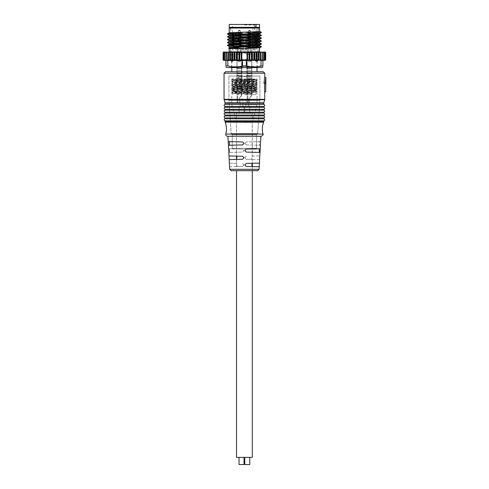 <?xml version="1.0" encoding="UTF-8"?>
<svg xmlns="http://www.w3.org/2000/svg" width="489" height="489" viewBox="0 0 489 489"><rect width="100%" height="100%" fill="white"/><g stroke="black" fill="none" stroke-linecap="round" stroke-linejoin="round"><path stroke-width="0.37" stroke-dasharray="2.44 1.83" d="M244.402 149.169L255.729 149.169L244.402 149.169M232.22 134.836L256.591 134.836L232.22 134.836L256.591 134.836L232.22 134.836L232.22 148.308L256.591 148.308L232.22 148.308L256.591 148.308L232.22 148.308L233.082 149.169L232.22 148.308L232.22 134.836L231.132 133.534L257.679 133.534L259.885 100.428L228.919 100.428L259.885 100.428L259.885 76.058L228.919 76.058L259.885 76.058L228.919 76.058L259.885 76.058L259.885 100.428L228.919 100.428L259.885 100.428L257.679 133.534L231.132 133.534L257.679 133.534L231.132 133.534L228.919 100.428L228.919 76.058L228.919 100.428L231.132 133.534L232.22 134.836M244.402 76.058L257.018 76.058L244.402 76.058M244.402 170.673L252.287 170.673L244.402 170.673M229.567 166.761L242.581 166.419L243.974 164.989L242.581 163.454L243.974 164.891L242.581 166.419L236.652 166.572C237.238 165.484 237.238 164.396 236.652 163.302L229.372 163.112M252.159 156.132L259.757 155.936L252.159 156.132C251.572 157.22 251.572 158.314 252.159 159.408L252.287 163.295L246.23 163.454L244.836 164.891M252.287 113.332L236.517 113.332L252.287 113.332L252.159 163.302L259.366 163.112M244.836 164.989L246.23 166.419L252.159 166.572C251.572 165.484 251.572 164.396 252.159 163.302M244.836 157.721L246.23 156.291L244.836 157.721M259.628 159.603L246.23 159.249L244.836 157.819L246.23 159.249L252.287 159.408M236.517 166.578L236.652 159.408C237.238 158.314 237.238 157.22 236.652 156.132L242.581 156.291L243.974 157.819L242.581 159.249L236.517 159.408L236.517 163.295M246.23 144.915L244.836 143.485L246.23 144.915L260.337 145.288L246.23 144.915M244.836 143.387L246.23 141.951L244.836 143.387M229.439 163.112L236.652 163.302M229.641 166.755L236.652 166.572M257.666 170.673L231.138 170.673M259.17 166.755L252.159 166.572M259.561 159.603L252.159 159.408M246.23 152.085L259.311 152.427L259.311 148.778L246.23 149.121L244.836 150.557M259.243 152.427L259.946 152.446M259.243 148.778L260.148 148.754M243.974 143.485L242.581 141.951L229.494 141.608L229.567 145.257L228.473 145.288M228.271 141.578L229.567 141.614M229.567 145.257L242.581 144.915M229.494 148.778L229.494 152.427L242.581 152.085L243.974 150.649L242.581 149.121L243.974 150.557L242.581 152.085L228.858 152.446L229.567 152.427L229.567 148.778L228.663 148.754L242.581 149.121L229.567 148.778M236.652 159.408L229.249 159.603M236.652 156.132L229.048 155.936M260.539 141.578L259.243 141.614L259.243 145.257M260.6 141.578L246.23 141.951L259.311 141.608L259.311 145.257M260.888 136.266L227.917 136.266L260.888 136.266M265.906 91.828L264.555 91.828L264.555 83.228L263.938 83.228L265.716 83.228L263.938 83.228L264.763 77.494M265.716 91.828L265.716 83.228L264.555 83.228M265.13 83.228L265.906 77.494M244.402 71.755L257.018 71.755L244.402 71.755M225.484 71.755L263.327 71.755M263.754 104.444L225.05 104.444M225.05 106.449L263.754 106.449M225.05 107.311L263.754 107.311M225.05 109.316L263.754 109.316M263.754 110.178L225.05 110.178M225.05 112.183L263.754 112.183M263.754 113.045L225.05 113.045M225.05 115.049L263.754 115.049M263.754 115.911L225.05 115.911M225.05 117.916L263.754 117.916M263.754 118.778L225.05 118.778M225.05 120.783L263.754 120.783M261.346 136.266L227.464 136.266M244.402 122.384L252.287 122.384L244.402 122.384M244.402 104.732L257.018 104.732L244.402 104.732M236.81 34.273L244.402 33.552L252 34.695L244.402 35.703L236.81 34.273L227.416 33.772M259.573 34.242L229.207 32.824M229.213 40.721L244.402 41.437L233.442 40.184L244.402 39.285L229.237 38.545M241.535 52.158L241.535 60.269L241.535 52.127L241.535 60.269L239.2 60.398L238.925 51.95L239.2 60.398M226.596 60.398L226.596 59.921M225.386 51.95L225.386 59.945L225.221 52.604M225.276 52.244L225.276 59.854M224.5 51.95L224.5 60.11L224.5 51.95L224.176 52.635M224.427 52.023L224.427 60.055M223.956 60.398L223.473 59.921L224.427 60.398L224.427 51.95L223.473 52.543L223.956 51.95L223.919 60.398L223.149 59.921L223.131 52.58M223.919 51.975L223.919 60.226M223.919 51.95L223.149 52.543L223.149 59.921M224.5 60.398L224.176 59.921L225.276 60.398L225.276 51.95L224.176 52.543L224.28 59.921L224.176 52.543M225.386 60.398L225.221 59.921L226.456 60.398L226.456 51.95L225.221 52.543L225.362 59.921L225.221 52.543M226.774 52.543L227.941 51.95L227.941 60.398M228.112 51.95L228.112 60.398L228.491 59.921L228.491 52.543L228.112 51.95M228.491 52.543L229.708 51.95L229.708 60.398M229.909 51.95L229.909 60.398L230.233 59.921L231.725 60.398L232.434 59.921L233.956 60.398L234.989 60.037L238.925 60.398M230.233 59.921L230.233 52.543L230.472 59.921M238.925 51.95L234.989 52.409L233.956 51.95L232.697 52.543L231.725 51.95L231.725 60.398M231.725 51.95L230.472 52.543M231.951 51.95L231.951 60.398M233.956 51.95L233.956 60.398M234.207 51.95L234.207 60.398M236.37 51.95L236.37 60.398M236.639 51.95L236.639 60.398M241.535 52.127L239.2 51.95M258.901 60.398L258.901 51.95L258.571 52.543L257.086 51.95L256.377 52.543L254.848 51.95L253.822 52.409L252.434 51.95L251.438 52.274L247.556 51.981L246.982 52.946L244.402 52.549L241.823 52.946L241.535 52.409M241.823 52.946L241.535 60.043M239.641 61.437L241.474 60.777L238.644 61.431L241.474 60.777L239.641 61.437M239.402 61.437L236.969 60.777L237.697 60.777L235.38 59.713L232.666 61.437L231.988 60.777C231.548 59.371 231.548 59.371 231.988 60.777C231.548 59.371 231.548 59.371 231.988 60.777L232.666 61.437L235.38 59.713L239.402 61.437L234.671 59.713L231.493 61.437L234.671 59.713L239.402 61.431L238.644 61.437M231.493 61.437L230.961 60.777C230.551 59.371 230.551 59.371 230.961 60.777C230.551 59.371 230.551 59.371 230.961 60.777L231.493 61.437L232.568 61.437M241.474 60.777C243.424 59.371 245.38 59.371 247.336 60.777C245.386 59.371 243.43 59.371 241.474 60.777C243.424 59.371 245.38 59.371 247.336 60.777L249.164 61.437L247.336 60.777C245.386 59.371 243.43 59.371 241.474 60.777L241.474 60.777M249.402 61.431L247.336 60.777L250.16 61.443L249.164 61.431L251.114 60.777L249.402 61.437L250.166 61.431L254.133 59.713L257.318 61.437L254.133 59.713L250.166 61.437M255.258 60.777L253.424 59.713L251.114 60.777L253.424 59.713L256.132 61.437L255.258 60.777L255.985 60.777L255.258 60.777M256.242 61.437L256.823 60.777L256.242 61.437L257.318 61.437L257.85 60.77C258.259 59.371 258.259 59.371 257.85 60.77C258.259 59.371 258.259 59.371 257.85 60.77L257.318 61.437L256.242 61.437M256.823 60.777C257.263 59.371 257.263 59.371 256.823 60.777C257.263 59.371 257.263 59.371 256.823 60.777L257.85 60.777L256.823 60.777M241.474 27.463L258.168 27.463L241.474 27.463M247.336 66.608L231.645 66.608L247.336 66.608M230.643 27.463L230.643 59.713L231.645 59.713L231.645 66.608L231.071 67.598L257.734 67.598L231.071 67.598M226.199 63.729L226.199 63.228L226.199 63.729M226.199 62.867L225.912 63.368L226.199 62.867M225.912 65.911L225.912 60.434L227.788 60.434L227.788 65.911L225.912 65.911C225.912 67.329 225.912 67.329 225.912 65.911M227.788 60.434L242.526 60.434L227.788 60.434M227.788 65.911C232.733 67.329 237.642 67.329 242.526 65.911L242.526 60.434L261.022 60.434L246.279 60.434L246.279 65.911L257.232 66.724M262.899 60.434L262.899 65.911C262.899 67.329 262.899 67.329 262.899 65.911L261.022 65.911L261.022 60.434L262.899 60.434M242.526 65.911L246.279 65.911M261.835 67.598L226.969 67.598M247.269 52.127L247.556 60.379L253.822 60.037L254.848 60.398L256.377 59.921L257.086 60.398L258.571 59.921L258.571 52.543M247.269 60.043L247.269 52.409L247.269 60.043L246.982 59.572L244.402 59.921L241.823 59.572M249.61 51.95L249.61 60.398M249.885 51.95L249.885 60.398M252.171 51.95L252.171 60.398M252.434 51.95L252.434 60.398M254.604 51.95L254.604 60.398M254.848 51.95L254.848 60.398M256.859 51.95L256.859 60.398M257.086 51.95L257.086 60.398M259.103 51.95L259.103 60.398L260.527 59.921L260.527 52.543L259.103 51.95M260.869 51.95L260.869 60.398L260.527 52.543M260.869 60.398L262.031 59.921L262.208 60.398L263.443 59.921L263.418 60.398L264.635 59.921L264.384 60.398L265.331 59.921L264.891 60.398L265.68 59.921L265.68 52.543L264.891 51.95L264.891 60.398M262.208 60.398L262.208 59.921M262.208 52.543L262.031 59.921M263.418 60.398L263.418 51.95L263.583 52.543L262.355 51.95L262.355 60.398M263.443 59.921L263.583 52.543L263.443 59.921M264.304 60.398L264.304 51.95L264.635 52.543L263.528 51.95L263.528 60.398M264.531 59.921L264.635 52.543L264.531 59.921M264.891 51.95L265.331 52.543L264.384 51.95L264.384 60.398M265.27 59.921L265.331 52.543L265.27 59.921M265.68 52.58L265.655 59.921M264.891 51.975L264.891 60.226M264.384 52.023L264.384 60.055M264.304 51.95L264.304 60.11M263.528 52.244L263.528 59.854M263.418 51.95L263.418 59.945M244.402 51.828L259.598 51.828L244.402 51.828M229.207 51.828L259.598 51.828M252 46.449L244.402 47.17L236.81 46.027L244.402 45.019L252 46.449L261.389 46.95M229.237 46.486L259.573 47.916M228.73 48.069L230.136 48.264L229.365 47.72M229.207 48.619L230.136 48.264M230.136 48.552L228.754 48.38M227.44 45.544L236.81 46.027M227.416 45.239L236.81 45.74M251.994 46.168L261.364 46.644M259.598 45.74L229.207 44.303M252 43.582L244.402 44.303L236.81 43.16L244.402 42.152L252 43.582L261.389 44.083M229.207 43.588L259.573 45.049M259.573 39.976L244.402 39.285L252 40.715L261.389 41.217M252 40.715L244.402 41.437L259.573 42.182M259.598 42.873L229.237 41.412M261.364 43.778L252 43.301M227.44 42.677L236.81 43.16M227.422 42.372L236.81 42.873M227.446 39.811L233.442 40.184L234.598 41.119M227.422 39.505L233.442 39.902L234.598 38.967M252 40.428L261.364 40.911M252 37.849L244.402 38.57L236.81 37.427L244.402 36.418L252 37.849L261.389 38.356M229.237 37.879L259.573 39.316M252 34.982L261.389 35.483M229.237 35.012L259.573 36.449M259.573 37.109L229.237 35.679M261.37 38.044L252 37.561M227.44 36.944L236.81 37.427M227.422 36.632L236.81 37.14M227.44 34.077L236.81 34.56M259.573 31.375L252.397 31.871L260.503 32.476L252.397 32.158L258.809 33.405L260.503 32.47L261.383 32.622M258.809 33.405L259.586 33.576M258.809 31.253L261.358 32.311M251.994 34.695L261.364 35.177M229.207 28.032L259.598 28.032M229.781 27.463L259.029 27.463M240.166 30.819L239.335 30.184A0.862 0.862 0 0 0 238.504 30.819L237.905 33.05L240.771 33.05L237.905 33.05L240.771 33.05L237.905 33.05L237.905 52.402L237.043 54.126L241.627 54.126L237.043 54.126L241.627 54.126L237.043 54.126L237.788 52.836L240.888 52.836L237.788 52.836L240.888 52.836L237.788 52.836L237.905 33.05L238.504 30.819L240.166 30.819L239.335 30.184A0.862 0.862 0 0 0 238.504 30.819L240.166 30.819A0.862 0.862 0 0 0 239.335 30.184A0.862 0.862 0 0 1 240.166 30.819L240.771 33.05L240.771 52.402L237.905 52.402L240.771 52.402L237.905 52.402L240.771 52.402L240.771 33.05L240.166 30.819M239.335 92.348L237.758 93.258L240.912 93.258L237.758 93.258L240.912 93.258L237.758 93.258L239.335 92.348L240.912 93.258L240.912 96.376C240.509 96.174 239.983 97.03 239.335 98.937L239.335 103.295L239.335 98.937C240.16 96.785 240.924 95.85 241.627 96.125L241.627 88.674L237.043 88.674L241.627 88.674L237.043 88.674L241.627 88.674L241.627 96.125C240.784 96.003 240.02 96.938 239.335 98.937L239.335 103.295L237.043 103.295L239.335 103.295L237.758 103.295L239.335 103.295L239.335 98.937C240.16 96.785 240.924 95.85 241.627 96.125C240.784 96.003 240.02 96.938 239.335 98.937C239.983 97.03 240.509 96.174 240.912 96.376L240.912 93.258L239.335 92.348M237.33 88.674L241.34 88.674L237.33 88.674L241.34 88.674L237.33 88.674L241.34 88.674L241.059 86.669L237.617 86.669L241.34 86.382L237.33 86.382L241.34 86.382L237.33 86.382L241.34 86.382L241.059 88.387L237.617 88.387L241.059 88.387L237.617 88.387L237.33 86.382L237.33 88.674M241.627 86.382L237.043 86.382L241.627 86.382L241.627 81.791L237.043 81.791L241.627 81.791L237.043 81.791L241.627 81.791L241.627 86.382L237.043 86.382L241.627 86.382M237.183 81.791L241.487 81.791L237.183 81.791L241.487 81.791L237.183 81.791L237.33 78.925L241.34 78.925L237.33 78.925L241.34 78.925L237.33 78.925L237.183 81.791M241.817 78.925L236.853 78.925L241.817 78.925L236.853 78.637L241.817 78.637L236.853 78.637L241.817 78.637L241.627 77.207L237.043 77.207L241.627 77.207L241.627 75.483L237.043 75.483L241.627 75.483L237.043 75.483L241.627 75.483L241.627 77.207L237.043 77.207L241.627 77.207L241.817 78.925L236.853 78.925L241.817 78.925M241.817 75.483L236.853 75.196L241.817 75.483M237.043 73.766L241.627 73.766L237.043 73.766L236.853 75.196L237.043 73.766L241.627 73.766L241.627 72.042L237.043 72.042L241.627 72.042L237.043 72.042L241.627 72.042L241.627 73.766L237.043 73.766L237.043 72.042L237.043 73.766M241.817 72.042L236.853 72.042L241.817 72.042L236.853 71.755L241.817 71.755L236.853 71.755L241.817 71.755L241.627 70.324L237.043 70.324L241.627 70.324L241.627 68.601L237.043 68.601L241.627 68.601L237.043 68.601L241.627 68.601L241.627 70.324L237.043 70.324L241.627 70.324L241.817 72.042L236.853 72.042L241.817 72.042M241.817 68.601L236.853 68.319L241.817 68.601M237.043 66.883L241.627 66.883L237.043 66.883L236.853 68.319L237.043 66.883L241.627 66.883L241.627 54.126L241.627 66.883L237.043 66.883L237.043 54.126L237.043 66.883M250.301 30.819L249.476 30.184A0.862 0.862 0 0 0 248.644 30.819L248.039 33.05L250.906 33.05L248.039 33.05L250.906 33.05L248.039 33.05L248.039 52.402L247.177 54.126L251.768 54.126L247.177 54.126L251.768 54.126L247.177 54.126L247.923 52.836L251.022 52.836L247.923 52.836L251.022 52.836L247.923 52.836L248.039 33.05L248.644 30.819L250.301 30.819L249.476 30.184A0.862 0.862 0 0 0 248.644 30.819L250.301 30.819A0.862 0.862 0 0 0 249.476 30.184A0.862 0.862 0 0 1 250.301 30.819L250.906 33.05L250.906 52.402L248.039 52.402L250.906 52.402L248.039 52.402L250.906 52.402L250.906 33.05L250.301 30.819M249.476 92.348L247.899 93.258L251.046 93.258L247.899 93.258L251.046 93.258L247.899 93.258L249.476 92.348L251.046 93.258L251.046 96.376C250.643 96.174 250.117 97.03 249.476 98.937L249.476 103.295L249.476 98.937C250.295 96.785 251.059 95.85 251.768 96.125L251.768 88.674L247.177 88.674L251.768 88.674L247.177 88.674L251.768 88.674L251.768 96.125C250.918 96.003 250.154 96.938 249.476 98.937L249.476 103.295L247.177 103.295L249.476 103.295L247.899 103.295L249.476 103.295L249.476 98.937C250.295 96.785 251.059 95.85 251.768 96.125C250.918 96.003 250.154 96.938 249.476 98.937C250.117 97.03 250.643 96.174 251.046 96.376L251.046 93.258L249.476 92.348M247.465 88.674L251.48 88.674L247.465 88.674L251.48 88.674L247.465 88.674L251.48 88.674L251.193 86.669L247.752 86.669L251.48 86.382L247.465 86.382L251.48 86.382L247.465 86.382L251.48 86.382L251.193 88.387L247.752 88.387L251.193 88.387L247.752 88.387L247.465 86.382L247.465 88.674M251.768 86.382L247.177 86.382L251.768 86.382L251.768 81.791L247.177 81.791L251.768 81.791L247.177 81.791L251.768 81.791L251.768 86.382L247.177 86.382L251.768 86.382M247.324 81.791L251.621 81.791L247.324 81.791L251.621 81.791L247.324 81.791L247.465 78.925L251.48 78.925L247.465 78.925L251.48 78.925L247.465 78.925L247.324 81.791M251.951 78.925L246.994 78.925L251.951 78.925L246.994 78.637L251.951 78.637L246.994 78.637L251.951 78.637L251.768 77.207L247.177 77.207L251.768 77.207L251.768 75.483L247.177 75.483L251.768 75.483L247.177 75.483L251.768 75.483L251.768 77.207L247.177 77.207L251.768 77.207L251.951 78.925L246.994 78.925L251.951 78.925M251.951 75.483L246.994 75.196L251.951 75.483M247.177 73.766L251.768 73.766L247.177 73.766L246.994 75.196L247.177 73.766L251.768 73.766L251.768 72.042L247.177 72.042L251.768 72.042L247.177 72.042L251.768 72.042L251.768 73.766L247.177 73.766L247.177 72.042L247.177 73.766M251.951 72.042L246.994 72.042L251.951 72.042L246.994 71.755L251.951 71.755L246.994 71.755L251.951 71.755L251.768 70.324L247.177 70.324L251.768 70.324L251.768 68.601L247.177 68.601L251.768 68.601L247.177 68.601L251.768 68.601L251.768 70.324L247.177 70.324L251.768 70.324L251.951 72.042L246.994 72.042L251.951 72.042M251.951 68.601L246.994 68.319L251.951 68.601M247.177 66.883L251.768 66.883L247.177 66.883L246.994 68.319L247.177 66.883L251.768 66.883L251.768 54.126L251.768 66.883L247.177 66.883L247.177 54.126L247.177 66.883M239.335 103.295L237.043 103.295L239.335 103.295M240.912 96.376C240.509 96.174 239.983 97.03 239.335 98.937C239.983 97.03 240.509 96.174 240.912 96.376M249.476 103.295L247.177 103.295L249.476 103.295M251.046 96.376C250.643 96.174 250.117 97.03 249.476 98.937C250.117 97.03 250.643 96.174 251.046 96.376M244.402 53.124L246.786 53.124L244.402 53.124M244.402 94.695L255.943 94.695L244.402 94.695M249.476 94.695L247.092 94.695L249.476 94.695M249.476 54.267L247.092 54.267L249.476 54.267M249.476 52.879L247.899 52.879L249.476 52.879M249.476 49.97L247.899 49.97L249.476 49.97M239.335 94.695L236.957 94.695L239.335 94.695M239.335 54.267L236.957 54.267L239.335 54.267M239.335 52.879L240.912 52.879L239.335 52.879M239.335 49.97L237.758 49.97L239.335 49.97M254.58 25.886L256.34 25.886L256.273 26.455L256.389 25.886L254.58 25.886L254.58 26.455L254.58 25.886M256.175 49.97L254.58 49.97L256.175 49.97L256.273 26.455L256.175 49.97L232.507 49.97L256.175 49.97M243.259 47.103L243.259 49.97L243.259 47.103L243.259 49.97L235.802 49.97L245.551 49.97L243.259 49.97L243.259 47.103L242.257 47.103L242.257 49.97L242.257 47.103L245.551 47.103L245.551 49.97L253.302 49.97L245.551 49.97L245.551 47.103L246.554 47.103L246.554 49.97L246.554 47.103L245.551 47.103L245.551 49.97L245.551 47.103L243.259 47.103M235.802 47.103L235.802 49.97L235.802 47.103L242.257 47.103L235.802 47.103M253.314 47.103L253.302 49.97L254.58 49.97L253.302 49.97L253.314 47.103L246.554 47.103L253.314 47.103M244.402 25.025L256.389 25.025L244.402 25.025M229.207 24.45L259.598 24.45M259.598 27.317L229.207 27.317M258.021 27.317L230.784 27.317L258.021 27.317L258.021 60.434M257.324 59.713L248.705 59.713L257.324 59.713M247.605 59.933L248.705 59.713L247.605 59.933C245.472 60.77 243.339 60.77 241.205 59.933C243.339 60.77 245.472 60.77 247.605 59.933C245.472 60.77 243.339 60.77 241.205 59.933L240.105 59.713L241.205 59.933C243.339 60.77 245.472 60.77 247.605 59.933M257.642 59.933C258.125 60.77 258.125 60.77 257.642 59.933C258.125 60.77 258.125 60.77 257.642 59.933L256.609 59.933C257.128 60.77 257.128 60.77 256.609 59.933C257.128 60.77 257.128 60.77 256.609 59.933L257.642 59.933M240.105 59.713L231.169 59.933C230.68 60.77 230.68 60.77 231.169 59.933C230.68 60.77 230.68 60.77 231.169 59.933L240.105 59.713M250.246 76.632L238.565 76.632L250.246 76.632L250.246 78.925L247.257 78.925L255.924 79.432L232.862 80.489L255.943 81.565L232.862 82.641L255.943 83.717L232.862 84.786L255.943 85.862L232.868 86.938L255.943 88.014L232.862 89.09L255.943 90.165L232.862 91.241L255.943 92.317L232.862 93.393L245.484 93.961L245.582 93.338L231.792 92.769L257.006 91.712L257.018 91.101L231.804 92.158L245.582 92.745L247.416 92.959L245.582 93.338M232.544 59.713L231.48 59.713L232.544 59.713M232.202 59.933C231.676 60.77 231.676 60.77 232.202 59.933C231.676 60.77 231.676 60.77 232.202 59.933L231.169 59.933L232.202 59.933M257.018 91.694C257.776 91.339 231.034 90.978 231.786 90.618C231.034 90.263 257.776 89.903 257.018 89.542C257.776 89.187 231.034 88.827 231.786 88.466C231.034 88.112 257.776 87.751 257.018 87.397C257.776 87.036 231.034 86.675 231.786 86.321L257.018 85.245C257.776 84.884 231.034 84.53 231.786 84.169C231.034 83.808 257.776 83.454 257.018 83.093C257.776 82.733 231.034 82.378 231.786 82.018C231.034 81.657 257.776 81.302 257.018 80.942C257.776 80.587 231.034 80.227 231.786 79.866C231.028 79.554 251.762 79.236 256.089 78.925L256.792 78.925M250.246 78.925L248.002 78.925M247.257 78.925L241.548 78.925L247.257 78.925M238.565 76.632L238.565 78.925L241.548 78.925L232.373 78.925L231.786 79.273C231.034 79.634 257.776 79.988 257.018 80.349C257.776 80.709 231.034 81.064 231.786 81.425C231.034 81.779 257.776 82.14 257.018 82.5C257.776 82.855 231.034 83.216 231.786 83.576L232.88 82.934L255.943 81.877L232.862 80.801L255.93 79.707L236.358 78.925L231.786 79.273L231.786 79.866L232.88 80.508M238.565 78.925L237.74 78.925M232.88 84.805L231.786 84.169L231.786 83.57C231.034 83.931 257.776 84.291 257.018 84.646L231.786 85.722C231.034 86.082 257.776 86.437 257.018 86.797C257.776 87.158 231.034 87.513 231.786 87.873C231.034 88.234 257.776 88.588 257.018 88.949C257.776 89.31 231.034 89.664 231.786 90.025C231.034 90.379 257.776 90.74 257.018 91.101L255.93 90.459L232.862 89.401L255.943 88.326L232.862 87.25L255.943 86.18L232.868 85.104L255.93 84.01L232.88 82.934M255.943 83.717L257.018 84.646L257.018 85.245M255.924 79.707L257.018 80.349L257.006 80.96L255.943 81.877M232.88 80.783L231.786 81.425L231.786 82.018L232.88 82.659M255.93 81.859L257.018 82.5L257.006 83.112L255.93 83.729M247.422 92.959L252.642 93.148L245.484 92.121L232.88 91.535L252.562 90.746L255.943 90.477L255.943 90.165M245.484 93.961L252.642 93.411L247.422 93.222M245.582 92.745L245.484 92.121M232.88 85.086L231.786 85.722L231.786 86.321L232.88 86.956M255.93 86.162L257.018 86.797L257.018 87.397L255.943 88.326M232.88 87.238L231.786 87.873L231.786 88.466L232.88 89.108M255.93 88.307L257.018 88.949L257.006 89.56L255.93 90.184M232.88 89.383L231.786 90.025L231.786 90.618L232.88 91.26M257.018 78.925L257.018 104.732L252.287 122.384L252.287 156.132M257.018 67.598L257.018 60.563M244.775 464.55L249.763 464.55L247.269 464.55L249.763 464.55L249.763 457.38L244.775 457.38L249.763 457.38M239.042 464.55L244.029 464.55L239.042 464.55L244.029 464.55L244.029 457.38L239.042 457.38L244.029 457.38M236.517 457.38L252.287 457.38M241.535 113.332L244.029 113.332L241.535 113.332M247.269 113.332L249.763 113.332L247.269 113.332M247.269 106.162L249.763 106.162L247.269 106.162M241.535 106.162L244.029 106.162L241.535 106.162M247.269 98.992L248.62 98.992L247.269 98.992M241.535 98.992L242.886 98.992L241.535 98.992M259.103 169.316L229.708 169.316M264.763 73.191L224.048 73.191M264.763 99.365L224.048 99.365M264.702 99.762L224.103 99.762M224.995 102.812L263.815 102.812M225.05 103.216L263.754 103.216M225.05 121.651L263.754 121.651M225.154 122.183L263.657 122.183M225.808 134.084L263.003 134.084M228.277 52.543L228.277 59.921M232.434 52.543L232.434 59.921M232.697 52.543L232.697 59.921M234.738 52.39L234.738 60.055M234.989 52.409L234.989 60.037M237.147 52.25L237.147 60.178M237.373 52.274L237.373 60.153M239.598 52.121L239.598 60.275M239.799 52.152L239.799 60.251M241.248 51.981L241.248 60.379M233.553 60.777L232.825 60.777L233.553 60.777M231.908 61.437L232.666 61.437M231.988 60.777L230.961 60.777L231.988 60.777M251.114 60.777L251.841 60.777L251.114 60.777M256.902 61.437L256.163 61.437M247.556 51.981L247.556 60.379M249.005 52.152L249.005 60.251M249.207 52.121L249.207 60.275M251.438 52.274L251.438 60.153M251.664 52.25L251.664 60.178M253.822 52.409L253.822 60.037M254.066 52.39L254.066 60.055M256.108 52.543L256.108 59.921M256.377 52.543L256.377 59.921M258.333 52.543L258.333 59.921M260.319 52.543L260.319 59.921M265.331 52.543L265.356 59.854M246.982 52.946L246.982 59.572M237.33 81.651L241.34 81.651L237.33 81.651M247.465 81.651L251.48 81.651L247.465 81.651M254.58 26.455L256.273 26.455L254.58 26.455L254.58 49.97L254.58 26.455M242.067 84.634L241.847 85.257M241.847 85.85L242.067 86.474M256.591 148.308L255.729 149.169L256.591 148.308L256.591 134.836L257.679 133.534L256.591 134.836L256.591 148.308M231.786 78.925L231.786 104.732L236.517 122.384L236.517 156.132L236.517 113.332M252.287 166.578L252.287 170.673L252.287 166.578M223.094 59.847L223.094 52.635M223.455 59.854L223.455 52.623M224.164 59.872L224.164 52.604M225.221 59.896L225.221 52.58M235.38 59.713L234.671 59.713L235.38 59.713M253.424 59.713L254.133 59.713L253.424 59.713M257.734 67.598L257.165 66.608L257.165 59.713L258.168 59.713L258.168 27.463M263.589 59.896L263.589 52.58M264.641 59.872L264.641 52.604M237.758 103.295L237.758 93.258L237.758 103.295M237.043 103.295L237.043 88.674L237.043 103.295M237.043 86.382L237.043 81.791L237.043 86.382M241.34 81.651L241.34 78.925L241.34 81.651M236.853 78.925L237.043 75.483L236.853 78.925M241.627 73.766L241.817 75.196L241.627 73.766M236.853 72.042L237.043 68.601L236.853 72.042M241.627 66.883L241.817 68.319L241.627 66.883M240.888 52.836L241.627 54.126L240.888 52.836M247.899 103.295L247.899 93.258L247.899 103.295M247.177 103.295L247.177 88.674L247.177 103.295M247.177 86.382L247.177 81.791L247.177 86.382M251.48 81.651L251.48 78.925L251.48 81.651M246.994 78.925L247.177 75.483L246.994 78.925M251.768 73.766L251.951 75.196L251.768 73.766M246.994 72.042L247.177 68.601L246.994 72.042M251.768 66.883L251.951 68.319L251.768 66.883M251.022 52.836L251.768 54.126L251.022 52.836M246.786 94.695L246.786 53.124M242.024 94.695L242.024 53.124M251.853 94.695L251.853 54.267L251.046 52.879L251.046 49.97L251.046 52.879L251.853 54.267L251.853 94.695M247.092 94.695L247.092 54.267L247.899 52.879L247.899 49.97L247.899 52.879L247.092 54.267L247.092 94.695M241.713 94.695L241.713 54.267L240.912 52.879L240.912 49.97L240.912 52.879L241.713 54.267L241.713 94.695M236.957 94.695L236.957 54.267L237.758 52.879L237.758 49.97L237.758 52.879L236.957 54.267L236.957 94.695M252.874 47.103L252.941 26.455L253.516 25.886M256.389 25.886L256.389 25.025L256.963 24.45M232.507 49.97L232.422 25.025L231.841 24.45M230.784 60.563L230.784 27.463M257 60.575L258.003 60.575M231.81 60.575L230.802 60.575M256.798 78.931L255.93 79.432M255.93 85.881L257.006 85.263M231.804 92.158L232.88 91.535M231.786 92.769L231.786 92.177M231.786 67.598L231.786 60.563M255.943 94.695L255.943 92.317L257.006 91.712M232.88 93.405L231.804 92.788M232.862 91.241L232.862 91.553M232.862 93.393L232.862 94.695M232.862 89.09L232.862 89.401M232.862 86.938L232.862 87.25M232.862 84.786L232.862 85.104M255.943 85.862L255.943 86.18M232.862 82.641L232.862 82.953M232.862 80.489L232.862 80.801M255.943 79.414L255.943 79.725M244.775 106.162L244.775 113.332L244.775 106.162M249.763 106.162L249.763 113.332L249.763 106.162M239.042 106.162L239.042 113.332L239.042 106.162M244.029 106.162L244.029 113.332L244.029 106.162M245.924 98.992L245.924 106.162L245.924 98.992M248.62 98.992L248.62 106.162L248.62 98.992M240.191 98.992L240.191 106.162L240.191 98.992M242.886 98.992L242.886 106.162L242.886 98.992"/><path stroke-width="0.73" d="M244.836 164.891L246.23 163.454L259.439 163.112L259.237 166.761L246.23 166.419L244.836 164.989M229.182 159.603L242.581 159.249L243.974 157.721L242.581 156.291L228.986 155.93L229.708 169.316L259.103 169.316L259.237 166.761M229.708 169.316L231.138 170.673L257.666 170.673L259.103 169.316M259.439 163.112L259.757 155.936M244.836 150.557L246.23 149.121L260.215 148.754L260.014 152.446L246.23 152.085L244.836 150.649L246.23 152.085M228.595 148.754L228.406 145.288L242.581 144.915L243.974 143.387L242.581 141.951L228.204 141.578L227.917 136.266M242.581 144.915L243.974 143.485M228.406 145.288L228.204 141.578M228.663 148.754L228.858 152.446M260.215 148.754L260.888 136.266M259.824 155.93L260.014 152.446M264.763 77.494L263.938 83.228L265.13 83.228L265.906 77.494L264.763 77.494L264.763 73.191L263.327 71.755L225.484 71.755L224.048 73.191L264.763 73.191M265.13 83.228L265.716 83.228L265.716 91.828L264.555 91.828L264.555 83.228M265.716 91.828L265.906 77.494M224.995 102.812L225.05 104.444L263.754 104.444L263.815 102.812L224.995 102.812L224.048 99.365L224.048 73.191M263.754 109.316L225.05 109.316L225.05 110.178L263.754 110.178L263.754 109.316C264.396 109.897 265.454 107.427 263.754 107.311L263.754 106.449L225.05 106.449C224.683 107.005 223.595 104.866 224.262 104.829L225.05 104.444M263.754 107.311L225.05 107.311L225.05 106.449M225.05 112.183L225.05 113.045L263.754 113.045L263.754 112.183L225.05 112.183C224.347 112.079 224.084 111.529 224.274 110.551L225.05 110.178M225.05 115.049L225.05 115.911L263.754 115.911L263.754 115.049L225.05 115.049C223.754 114.383 223.754 113.711 225.05 113.045M225.05 117.916L225.05 118.778L263.754 118.778L263.754 117.916L225.05 117.916C224.347 117.812 224.084 117.268 224.274 116.284L225.05 115.911M225.154 122.183L263.657 122.183L263.754 120.783L225.05 120.783L225.154 122.183C226.67 126.076 226.89 130.05 225.808 134.084C225.643 135.355 226.199 136.083 227.464 136.266L261.346 136.266C263.149 135.068 263.699 134.341 263.003 134.084L225.808 134.084M236.81 33.552L227.416 34.053L229.231 32.812L244.402 32.121L236.81 33.264L244.402 34.273L229.207 34.988L229.207 35.691M227.44 33.747L236.81 33.264M223.919 51.95L223.473 52.543L224.427 51.95L224.176 52.543L225.276 51.95L225.221 52.543L226.456 51.95L226.596 52.543L227.941 51.95L228.277 52.543L229.708 51.95L230.233 52.543L231.725 51.95L232.434 52.543L233.956 51.95L234.989 52.409L236.37 51.95L241.535 52.127L241.535 60.269L236.37 60.398L234.989 60.037L233.956 60.398L232.434 59.921L231.725 60.398L230.233 59.921L229.708 60.398L228.277 59.921L227.941 60.398L226.596 59.921L226.456 60.398L225.221 59.921L225.276 60.398L224.176 59.921L224.427 60.398L223.473 59.921L223.919 60.398L223.131 59.921L223.76 60.398L223.131 59.921L223.149 52.543L223.919 51.975M239.2 51.95L239.2 60.398M238.925 51.95L238.925 60.398M236.639 51.95L236.639 60.398M236.37 51.95L236.37 60.398M234.207 51.95L234.207 60.398M233.956 51.95L233.956 60.398M231.951 51.95L231.951 60.398M231.725 51.95L231.725 60.398M229.909 51.95L229.708 60.398L229.708 51.95L230.233 52.543L230.472 59.921L230.233 52.543M228.112 51.95L227.941 60.398L228.112 51.95M226.596 60.398L226.456 51.95L226.596 60.398L226.596 59.921L227.941 60.398M225.386 59.945L225.386 60.398L225.386 59.945M225.276 59.854L225.386 60.398M224.427 60.055L224.5 60.398M223.131 52.543L223.76 51.95L223.131 52.543M228.277 52.543L228.277 59.921L229.708 60.398M257.232 66.724L262.899 65.911C262.899 67.329 262.899 67.329 262.899 65.911L262.899 60.434C265.368 60.434 265.368 60.434 262.899 60.434L261.022 60.434L261.022 65.911C256.077 67.329 251.163 67.329 246.279 65.911L246.279 60.434L227.788 60.434L242.526 60.434L242.526 65.911C237.581 67.329 232.672 67.329 227.788 65.911L227.788 60.434L225.912 60.434L225.912 65.911C225.912 67.329 225.912 67.329 225.912 65.911L227.788 65.911M225.912 60.434C223.442 60.434 223.442 60.434 225.912 60.434M225.912 66.987L226.969 67.598L261.835 67.598L262.899 66.987M246.279 65.911L242.526 65.911M247.269 52.127L252.434 51.95L253.822 52.409L254.848 51.95L256.377 52.543L257.086 51.95L258.333 52.543L258.333 59.921L259.103 60.398L258.333 59.921L258.901 51.95L258.901 60.398M260.319 52.543L260.527 59.921L259.103 60.398L259.103 51.95L260.319 52.543L260.692 51.95L260.527 59.921L260.869 60.398L260.692 51.95L262.031 52.543L260.869 51.95M260.319 59.921L260.527 52.543M262.208 52.543L262.208 59.921M263.528 52.244L264.635 52.543L264.304 51.95M264.384 52.023L265.68 52.543L265.05 51.95L265.68 52.543L265.68 59.921L265.05 60.398L265.68 59.921L265.68 52.58M264.891 60.226L265.331 59.921L264.384 60.398L264.531 59.921L263.418 60.398L263.443 59.921L262.208 60.398M265.655 59.921L264.891 60.398M265.356 59.854L265.331 52.543M264.384 60.055L264.384 60.398M263.528 59.854L263.528 60.398M263.418 59.945L263.418 60.398M262.355 60.398L262.355 51.95L263.443 52.543L263.418 51.95M262.031 59.921L260.869 60.398M257.086 51.95L257.086 60.398L256.377 59.921L254.848 60.398L253.822 60.037L252.434 60.398L247.269 60.269L247.269 52.409L246.982 59.572L244.402 59.921L241.823 59.572L241.535 60.043M258.333 59.921L257.086 60.398M256.859 51.95L256.859 60.398M254.848 51.95L254.848 60.398M254.604 51.95L254.604 60.398M252.434 51.95L252.434 60.398M252.171 51.95L252.171 60.398M249.885 51.95L249.885 60.398M249.61 51.95L249.61 60.398M247.269 60.043L246.982 59.572M241.823 59.572L241.823 52.946L244.402 52.549L246.982 52.946M241.823 52.946L241.535 52.409M259.598 47.904L259.598 51.828L229.207 51.828L229.207 48.619L228.742 48.38M259.573 45.709L261.389 46.669L259.573 47.916L244.402 48.607L252 47.464L244.402 46.455L236.376 47.61L237.22 46.681L255.148 46.094L259.598 45.74L259.598 45.037M261.364 46.981L252 47.464M229.365 47.72L237.22 46.681M237.22 48.833L236.376 47.898L236.81 47.885L244.402 48.607L230.136 48.552C227.073 48.332 229.152 48.118 236.37 47.898L236.376 47.61C229.152 47.83 227.073 48.044 230.136 48.264M228.748 48.044L228.754 48.38M261.389 44.083L259.573 45.049L244.402 45.74L252 44.597L244.402 43.588L236.81 44.731L244.402 45.74L229.207 46.455L229.207 47.8M236.81 45.019L227.416 45.526L229.237 46.486M236.81 44.731L227.44 45.214L227.416 45.526M261.389 46.669L251.994 47.176M261.37 44.114L252 44.597M259.573 39.976L261.389 40.935L259.573 42.182L244.402 42.873L252 41.73L244.402 40.721L236.81 41.865L244.402 42.873L229.207 43.588L229.207 44.291L255.148 43.228L259.598 42.873L259.598 42.17M261.364 41.247L252 41.73M252 44.31L261.389 43.802L259.573 42.843M236.81 42.152L227.422 42.653L229.237 43.613M236.81 41.865L227.422 42.653M227.446 42.347L229.237 41.412L255.148 40.361L259.598 40L259.598 39.303M252 38.576L261.389 38.069L259.573 39.316L244.402 40.006L252 38.863L244.402 37.855L236.81 38.998L244.402 40.006L229.213 40.721L229.207 41.424M236.81 39.285L227.422 39.786L229.231 40.746M236.81 38.998L227.416 39.786M261.389 40.935L252 41.443M261.37 38.38L252 38.863M259.573 34.242L261.389 35.202L259.573 36.449L244.402 37.14L252 35.99L244.402 34.988L236.81 36.131L244.402 37.14L229.207 37.855L229.207 38.558M261.364 35.514L252 35.99M229.237 38.545L255.148 37.494L259.598 37.133L259.598 36.43M261.389 38.069L259.573 37.109M236.81 36.418L227.416 36.919L229.237 37.879M236.81 36.131L227.422 36.919M227.44 36.614L229.237 35.679L255.148 34.627L259.598 34.267L259.598 33.564M227.416 34.053L229.237 35.012M258.809 33.405C260.778 33.692 255.979 33.979 244.402 34.273L252 33.124L244.402 32.121C255.979 31.828 260.778 31.54 258.809 31.253M261.383 32.622L259.586 33.576M260.503 32.47C262.77 32.69 259.934 32.91 252 33.124M252 32.842C259.934 32.622 262.77 32.402 260.503 32.188M261.383 32.335L259.573 31.375M261.389 35.202L251.994 35.709M259.598 28.032L229.207 28.032L229.781 27.463L259.029 27.463L259.598 28.032L259.598 31.4M259.598 24.45L229.207 24.45L229.207 27.317L259.598 27.317L259.598 24.45M257.018 71.755L257.018 67.598M249.763 457.38L249.763 464.55L244.775 464.55L244.775 457.38L244.775 464.55M244.029 457.38L244.029 464.55L239.042 464.55L239.042 457.38L239.042 464.55M252.287 170.673L252.287 457.38L236.517 457.38L236.517 170.673M224.048 99.365L264.763 99.365L264.763 91.828M224.103 99.762L264.702 99.762L264.763 99.365M263.754 103.216L225.05 103.216M263.754 121.651L225.05 121.651M241.248 51.981L241.248 60.379M239.799 52.152L239.799 60.251M239.598 52.121L239.598 60.275M237.373 52.274L237.373 60.153M237.147 52.25L237.147 60.178M234.989 52.409L234.989 60.037M234.738 52.39L234.738 60.055M232.697 52.543L232.697 59.921M232.434 52.543L232.434 59.921M228.491 52.543L228.491 59.921M226.774 52.543L226.774 59.921M223.131 52.58L223.131 59.921M256.377 52.543L256.377 59.921M256.108 52.543L256.108 59.921M254.066 52.39L254.066 60.055M253.822 52.409L253.822 60.037M251.664 52.25L251.664 60.178M251.438 52.274L251.438 60.153M249.207 52.121L249.207 60.275M249.005 52.152L249.005 60.251M247.556 51.981L247.556 60.379M259.311 148.778L259.311 152.427M229.494 141.608L229.494 145.257M228.986 155.93L228.797 152.446M263.815 102.812L264.702 99.762M263.754 106.449L264.549 106.064C265.209 106.027 264.127 103.882 263.754 104.444M225.05 107.311L224.274 107.684C224.084 108.662 224.347 109.212 225.05 109.316M263.754 112.183L264.537 111.81C264.726 110.826 264.463 110.282 263.754 110.178M263.754 115.049C264.659 115.496 265.24 113.356 263.754 113.045M263.754 117.916C264.653 118.552 265.13 115.581 263.754 115.911M225.05 118.778L224.274 119.151C224.084 120.135 224.347 120.679 225.05 120.783M263.754 120.783C263.938 120.985 265.833 120.184 263.754 118.778M263.657 122.183C262.135 126.076 261.921 130.05 263.003 134.084M225.221 59.896L225.221 52.58M224.164 59.872L224.164 52.604M223.455 59.854L223.455 52.623M223.094 59.847L223.094 52.635M265.716 59.847L265.716 52.635L265.716 59.847M264.641 59.872L264.641 52.604M263.589 59.896L263.589 52.58M229.353 47.72L228.742 48.044M227.44 45.214L229.231 44.279M227.44 39.481L229.231 38.545M229.207 32.824L229.207 28.032M231.786 71.755L231.786 67.598M236.517 156.132L236.517 159.408M252.287 163.295L252.287 166.578"/></g></svg>

